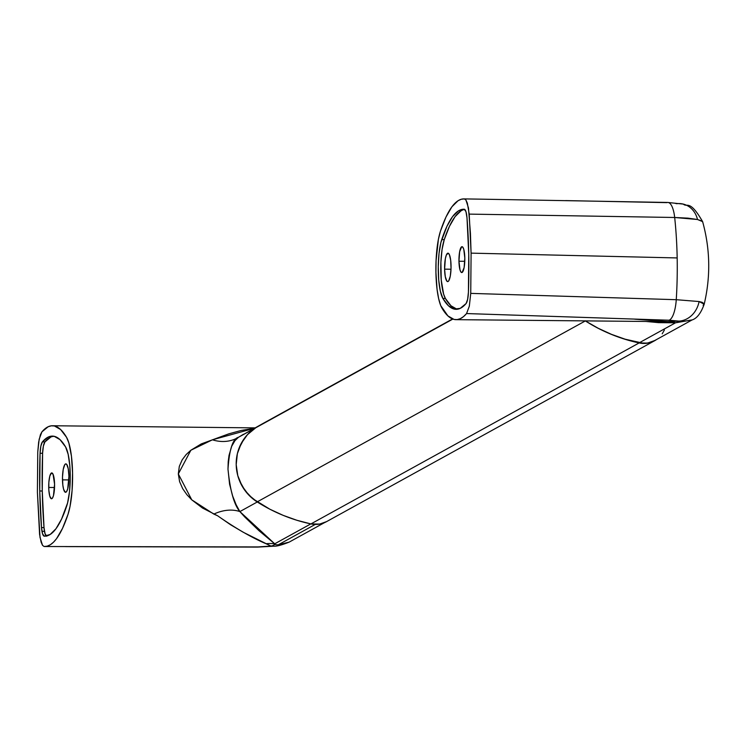 <?xml version="1.0" encoding="UTF-8"?>
<svg xmlns="http://www.w3.org/2000/svg" width="746" height="746" viewBox="0 0 746 746"><rect width="100%" height="100%" fill="white"/><g stroke="black" fill="none" stroke-linecap="round" stroke-linejoin="round"><path stroke-width="1.12" d="M48.714 487.455A12.934 2.937 90.6 0 1 51.772 472.908A12.934 2.937 90.6 0 1 54.57 484.229L53.479 495.605L52.453 498.104L51.315 498.738L49.74 496.053L48.816 489.926L48.844 482.429L49.805 476.069L51.399 473.011L53.069 474.279L54.57 484.229A12.934 2.937 90.6 0 1 51.511 498.766A12.934 2.937 90.6 0 1 48.714 487.455L54.542 487.511L48.714 487.455M62.487 479.865A14.221 3.236 90.6 0 1 65.853 463.863A14.221 3.236 90.6 0 1 68.93 476.302L67.727 488.826L66.599 491.577L65.34 492.267L63.615 489.32L62.832 485.124L62.496 477.076L63.233 469.365L64.809 464.59L65.434 463.975L66.692 464.366L68.24 468.768L68.93 476.302A14.221 3.236 90.6 0 1 65.564 492.304A14.221 3.236 90.6 0 1 62.487 479.865L68.893 479.93L62.487 479.865M53.656 436.205A165.491 37.608 -89.4 0 0 44.937 441.893L43.38 446.08L42.587 453.279L40.07 453.26A13.447 3.059 90.6 0 1 42.419 441.865L44.937 441.893A13.447 3.059 -89.4 0 0 42.587 453.279L42.261 491.008A155.149 35.258 -89.4 0 0 44.014 527.59L41.496 527.571A155.149 35.258 90.6 0 1 39.743 490.989L42.261 491.008L39.743 490.989L40.07 453.26L40.862 446.061L42.419 441.865L48.266 437.053L54.188 436.307L60.016 439.636L65.62 446.975L68.147 454.249L69.779 465.429L70.236 478.708L69.462 491.94L67.578 502.972L61.545 519.132L55.959 528.765L50.141 534.49L44.228 536.16L42.55 533.754L41.496 527.571L39.743 490.989A155.149 35.258 90.6 0 1 40.07 453.26L42.587 453.279A155.149 35.258 -89.4 0 0 42.261 491.008L44.014 527.59A13.447 3.059 -89.4 0 0 46.327 536.038M44.126 546.501L42.55 545.363L40.014 537.418L37.403 492.276A165.491 37.608 90.6 0 1 37.403 492.052L37.757 452.029L37.403 492.052A165.491 37.608 -89.4 0 0 37.403 492.276L39.594 534.49L41.142 542.249L42.55 545.363L44.126 546.51L47.268 546.147L50.411 544.711L53.516 542.193L56.584 538.621L62.505 528.392L68.035 514.283L70.077 506.208L72.092 490.532L72.567 472.889L71.429 456.132L68.865 442.993L66.553 437.315L60.612 429.528L54.421 425.975L51.278 425.826L48.145 426.759L41.925 431.85L40.433 434.666L38.661 442.089L37.757 452.029L39.165 439.245L41.925 431.85A175.832 39.958 90.6 0 1 52.332 425.752A175.832 39.958 90.6 0 1 66.553 437.315A43.958 9.987 90.6 0 1 72.567 472.889A43.958 9.987 90.6 0 1 68.035 514.283A175.832 39.958 90.6 0 1 44.629 546.52L257.985 546.921L270.994 546.091L243.28 532.271L230.486 524.699L217.599 515.766L202.446 508.007L191.759 499.839L186.929 494.738L182.714 488.705L179.609 481.692L178.322 473.934L179.31 466.381L182.183 459.834L186.183 454.528L190.864 450.239L201.252 443.917L228.78 433.855L241.359 430.414L254.218 428.344L212.405 439.804A41.375 34.046 -122.9 0 0 238.44 437.305L234.934 440.681L231.689 446.304L229.041 455.321L228.211 461.643L227.987 469.15L229.581 484.191L232.621 495.913L236.146 504.772L239.867 511.588L244.819 517.053L259.114 530.807L274.724 543.806L274.565 544.543L278.174 544.869L315.25 524.419L278.174 544.869L289.206 542.1C281.652 545.093 276.458 546.464 273.605 546.193L257.612 547.107A23.788 3.059 -90 0 0 257.985 546.921L65.769 546.604M310.821 523.906L274.724 543.806L310.821 523.906M257.277 501.983L248.679 494.943L242.04 485.972L237.787 475.65L236.193 464.646L237.368 453.671L241.228 443.432L247.523 434.582L255.85 427.71L238.44 437.305L255.85 427.71A43.958 42.457 -118.9 0 0 257.277 501.983L239.867 511.588L257.277 501.983M261.1 424.549L238.44 437.305A41.375 34.046 57.1 0 1 212.405 439.804L190.864 450.239L178.322 473.934L191.759 499.839L213.832 514.087A41.375 29.961 134.5 0 1 239.867 511.588A41.375 29.961 -45.5 0 0 213.832 514.087L217.599 515.766C235.829 528.457 251.971 537.773 266.024 543.722A41.375 38.988 128.1 0 1 274.724 543.806A41.375 38.988 -51.9 0 0 266.024 543.722L270.994 546.091A23.788 13.232 82.3 0 0 273.726 546.175A23.788 13.232 -97.7 0 1 270.994 546.091L257.985 546.921A23.788 3.059 90 0 1 257.584 547.107L67.326 546.613M44.48 531.329L41.962 531.311L44.48 531.329M243.513 434.247L238.44 437.305C232.836 438.648 229.348 449.26 227.987 469.15C230.122 490.626 234.076 504.772 239.867 511.588L274.724 543.806L273.707 545.354L270.994 546.091M278.174 544.869L274.565 544.543L272.999 545.615M50.793 437.081L44.937 441.893L42.419 441.865A165.491 37.608 90.6 0 1 52.397 436.102A165.491 37.608 90.6 0 1 65.62 446.975A33.617 7.637 90.6 0 1 70.227 474.186A33.617 7.637 90.6 0 1 66.758 505.835A165.491 37.608 90.6 0 1 44.676 536.178A165.491 37.608 90.6 0 1 44.228 536.16L45.124 536.169L44.228 536.16A13.447 3.059 90.6 0 1 41.496 527.571L44.014 527.59L45.068 533.782L46.746 536.188M458.958 261.24L464.786 261.296L458.958 261.24L459.639 251.7L461.643 246.795L462.781 247.159L463.788 249.406L464.814 258.004A12.934 2.937 90.6 0 1 461.755 272.551A12.934 2.937 90.6 0 1 458.958 261.24A12.934 2.937 90.6 0 1 462.016 246.693A12.934 2.937 90.6 0 1 464.814 258.004L464.133 267.553L462.138 272.449L460.991 272.094L459.993 269.838L458.958 261.24M451.041 265.604A14.221 3.236 90.6 0 1 447.684 281.606A14.221 3.236 90.6 0 1 444.597 269.157L451.013 269.222L444.597 269.157L445.353 258.657L446.341 255.02L448.187 253.192L449.39 254.656L450.696 260.335L451.041 268.392L450.295 276.104L448.719 280.869L448.094 281.494L446.835 281.093L445.297 276.701L444.597 269.157A14.221 3.236 90.6 0 1 447.964 253.155A14.221 3.236 90.6 0 1 451.041 265.604M464.683 209.402A165.491 37.608 -89.4 0 0 444.262 239.606L441.744 239.578L444.262 239.606A33.617 7.637 -89.4 0 0 440.793 271.255A33.617 7.637 -89.4 0 0 445.39 298.456L442.872 298.437A33.617 7.637 90.6 0 1 438.275 271.236A33.617 7.637 90.6 0 1 441.744 239.578A165.491 37.608 90.6 0 1 463.816 209.234A165.491 37.608 90.6 0 1 464.264 209.253A13.447 3.059 90.6 0 1 466.996 217.841A155.149 35.258 90.6 0 1 468.749 254.433L468.423 292.162L467.63 299.351L466.082 303.547L460.226 308.359L454.305 309.114L448.477 305.776L442.872 298.437L440.345 291.164L438.723 279.983L438.256 266.704L439.03 253.472L440.914 242.441L446.947 226.28L452.533 216.648L458.352 210.931L464.264 209.253L465.952 211.659L466.996 217.841L468.749 254.433A155.149 35.258 90.6 0 1 468.423 292.162A13.447 3.059 90.6 0 1 466.082 303.547A165.491 37.608 90.6 0 1 456.095 309.32A165.491 37.608 90.6 0 1 442.872 298.437L445.39 298.456A165.491 37.608 -89.4 0 0 457.354 309.236M471.09 253.136A165.491 37.608 90.6 0 1 471.099 253.36L470.735 293.383L676.258 299.696A165.491 53.33 -88.7 0 0 677.172 257.939L471.09 253.136L470.428 233.321L468.479 207.994L465.942 200.049L464.366 198.902L461.224 199.266L458.091 200.702L451.908 206.791L445.987 217.021L440.466 231.139L438.415 239.214L436.065 260.68L435.925 272.523L437.063 289.28L438.639 298.587L440.737 305.608L447.889 315.884L454.072 319.437L457.214 319.586L460.347 318.654L463.48 316.64L466.567 313.572L469.327 306.168L470.735 293.383L471.099 253.36A165.491 37.608 -89.4 0 0 471.09 253.136L677.172 257.939A165.491 53.33 -88.7 0 0 674.682 217.487L469.215 214.111L471.09 253.136M452.533 318.962L263.459 423.224A165.491 159.849 61.1 0 0 255.719 427.794A43.958 42.457 61.1 0 0 257.146 501.899L585.34 320.929A43.958 42.457 -118.9 0 1 585.134 320.799L598.189 328.259L611.459 334.339L625.167 339.206L643.574 343.309L647.92 342.955L654.82 340.493M662.215 333.826L664.378 330.021M456.002 319.661L665.068 321.638L678.991 321.106L669.106 320.22L466.567 313.562A175.832 39.958 90.6 0 1 456.188 319.661A175.832 39.958 90.6 0 1 441.94 308.098A43.958 9.987 90.6 0 1 435.925 272.523A43.958 9.987 90.6 0 1 440.466 231.139A175.832 39.958 90.6 0 1 463.975 198.893M464.366 198.912L481.86 199.182L464.366 198.912L465.942 200.049L467.35 203.164L469.215 214.111L674.682 217.487A165.491 53.33 91.3 0 1 677.172 257.939A165.491 53.33 91.3 0 1 676.258 299.696L699.086 301.543L702.126 302.307L704.177 303.753M565.645 200.59L666.849 202.632A23.788 7.693 91.1 0 1 667.894 202.455A23.788 7.693 91.1 0 1 674.682 217.487A23.788 7.693 -88.9 0 0 667.894 202.455M674.981 203.276L676.734 203.695A23.788 20.524 104.3 0 1 683.55 204.162A23.788 20.524 104.3 0 1 697.51 219.501L687.868 218.14L674.682 217.487L697.51 219.501L702.611 221.627M263.59 423.15L452.859 319.083L255.719 427.794L247.439 434.666L244.035 438.872L238.953 448.467L237.359 453.708L236.193 464.646L237.778 475.612L239.569 480.881L245.024 490.588L252.661 498.654L269.856 509.21L283.135 515.346L296.852 520.26L310.923 523.925L639.117 342.946L647.836 343.113L652.023 341.938L656.601 339.514A23.788 22.977 -118.9 0 1 654.708 340.68A23.788 22.977 -118.9 0 1 639.117 342.946L625.055 339.29L611.328 334.367L598.059 328.231L585.34 320.929L257.146 501.899A165.491 159.849 61.1 0 0 310.923 523.925L639.117 342.946A165.491 159.849 -118.9 0 1 585.34 320.929L585.134 320.799A43.958 42.457 61.1 0 0 585.47 321.013A165.491 159.849 61.1 0 0 639.219 342.815A23.788 22.977 61.1 0 0 654.736 340.54L692.074 319.95L675.522 322.804L639.219 342.815L675.522 322.804L658.587 322.645L645.551 321.414L675.522 322.804A41.375 31.052 88.9 0 0 668.78 321.638L678.991 321.106L679.373 321.582L678.487 322.104L675.522 322.804A41.375 31.052 -91.1 0 0 668.78 321.638L634.65 319.185M704.177 304.265L703.133 305.254M702.592 222L702.266 221.161L697.51 219.501A23.788 20.524 -75.7 0 0 683.55 204.162M470.735 293.383L469.327 306.168L466.567 313.562L669.106 320.22A23.788 7.674 -88.5 0 0 676.258 299.696L470.735 293.383M676.258 299.696A23.788 7.674 91.5 0 1 669.106 320.22L678.991 321.106A23.788 20.683 -81.6 0 0 699.086 301.543L676.258 299.696M481.869 199.182L667.847 202.455L683.355 204.115C687.131 207.826 689.481 198.781 702.62 221.637C710.192 249.015 710.724 276.533 704.196 304.181L699.086 301.543A23.788 20.683 98.4 0 1 678.991 321.106L677.443 322.393L692.148 319.903M460.869 210.95L455.051 216.676L449.465 226.308L444.262 239.606L442.061 249.481L440.895 262.2L441.24 280.011L443.618 294.12L445.39 298.456L450.994 305.795L456.822 309.133M326.58 521.613L319.633 524.084L310.923 523.925A23.788 22.977 61.1 0 0 326.506 521.659L654.708 340.68M52.518 425.752L255.067 427.878M324.51 522.629L289.206 542.1M464.18 198.902L480.592 199.163M704.196 304.181C700.988 313.161 696.941 318.411 692.074 319.95"/></g></svg>
